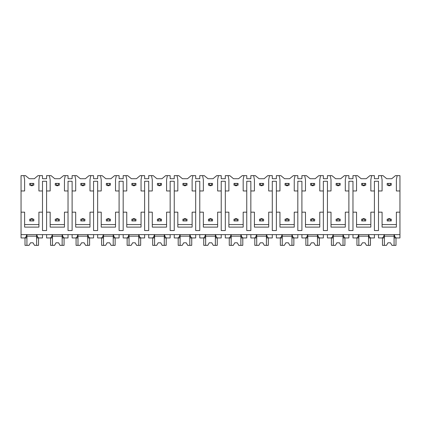 <?xml version="1.0" encoding="UTF-8"?>
<svg xmlns="http://www.w3.org/2000/svg" width="421" height="421" viewBox="0 0 421 421"><rect width="100%" height="100%" fill="white"/><g stroke="black" fill="none" stroke-linecap="round" stroke-linejoin="round"><path stroke-width="0.63" d="M21.05 190.966L24.623 190.966L24.623 179.735L23.86 175.646L21.05 175.646L21.05 237.949L24.539 237.949C25.565 237.812 26.291 236.707 26.733 234.629L26.733 237.949L23.86 237.949M21.05 212.158L24.623 212.158L24.623 227.119L38.921 227.119L38.921 212.158L42.495 212.158L42.495 230.545L46.584 230.545L46.584 212.158L50.157 212.158L50.157 227.119L64.455 227.119L64.455 212.158L68.028 212.158L68.028 230.545L72.117 230.545L72.117 212.158L75.691 212.158L75.691 227.119L89.989 227.119L89.989 212.158L93.562 212.158L93.562 230.545L97.646 230.545L97.646 212.158L101.224 212.158L101.224 227.119L115.517 227.119L115.517 212.158L119.096 212.158L119.096 230.545L123.179 230.545L123.179 212.158L126.753 212.158L126.753 227.119L141.051 227.119L141.051 212.158L144.624 212.158L144.624 230.545L148.713 230.545L148.713 212.158L152.286 212.158L152.286 227.119L166.584 227.119L166.584 212.158L170.158 212.158L170.158 230.545L174.247 230.545L174.247 212.158L177.82 212.158L177.82 227.119L192.118 227.119L192.118 212.158L195.691 212.158L195.691 230.545L199.775 230.545L199.775 212.158L203.354 212.158L203.354 227.119L217.646 227.119L217.646 212.158L221.225 212.158L221.225 230.545L225.309 230.545L225.309 212.158L228.882 212.158L228.882 227.119L243.18 227.119L243.18 212.158L246.753 212.158L246.753 230.545L250.842 230.545L250.842 212.158L254.416 212.158L254.416 227.119L268.714 227.119L268.714 212.158L272.287 212.158L272.287 230.545L276.376 230.545L276.376 212.158L279.949 212.158L279.949 227.119L294.247 227.119L294.247 212.158L297.821 212.158L297.821 230.545L301.904 230.545L301.904 212.158L305.483 212.158L305.483 227.119L319.776 227.119L319.776 212.158L323.354 212.158L323.354 230.545L327.438 230.545L327.438 212.158L331.011 212.158L331.011 227.119L345.309 227.119L345.309 212.158L348.883 212.158L348.883 230.545L352.972 230.545L352.972 212.158L356.545 212.158L356.545 227.119L370.843 227.119L370.843 212.158L374.416 212.158L374.416 230.545L378.505 230.545L378.505 212.158L382.079 212.158L382.079 227.119L396.377 227.119L396.377 212.158L399.95 212.158L399.95 237.949L396.461 237.949C395.435 237.812 394.703 236.702 394.267 234.629L394.267 237.949L397.14 237.949M23.86 175.646L25.57 175.646L29.223 178.715L34.327 178.715L37.979 175.646L42.495 175.646L42.495 178.715L46.584 178.715L46.584 175.646L51.104 175.646L54.751 178.715L59.861 178.715L63.508 175.646L68.028 175.646L68.028 178.715L72.117 178.715L72.117 175.646L76.633 175.646L80.285 178.715L85.389 178.715L89.041 175.646L93.562 175.646L93.562 178.715L97.646 178.715L97.646 175.646L102.166 175.646L105.818 178.715L110.923 178.715L114.575 175.646L119.096 175.646L119.096 178.715L123.179 178.715L123.179 175.646L127.7 175.646L131.352 178.715L136.457 178.715L140.109 175.646L144.624 175.646L144.624 178.715L148.713 178.715L148.713 175.646L153.233 175.646L156.88 178.715L161.99 178.715L165.637 175.646L170.158 175.646L170.158 178.715L174.247 178.715L174.247 175.646L178.762 175.646L182.414 178.715L187.519 178.715L191.171 175.646L195.691 175.646L195.691 178.715L199.775 178.715L199.775 175.646L204.296 175.646L207.948 178.715L213.052 178.715L216.704 175.646L221.225 175.646L221.225 178.715L225.309 178.715L225.309 175.646L229.829 175.646L233.481 178.715L238.586 178.715L242.238 175.646L246.753 175.646L246.753 178.715L250.842 178.715L250.842 175.646L255.363 175.646L259.01 178.715L264.12 178.715L267.767 175.646L272.287 175.646L272.287 178.715L276.376 178.715L276.376 175.646L280.891 175.646L284.543 178.715L289.648 178.715L293.3 175.646L297.821 175.646L297.821 178.715L301.904 178.715L301.904 175.646L306.425 175.646L310.077 178.715L315.182 178.715L318.834 175.646L323.354 175.646L323.354 178.715L327.438 178.715L327.438 175.646L331.958 175.646L335.611 178.715L340.715 178.715L344.367 175.646L348.883 175.646L348.883 178.715L352.972 178.715L352.972 175.646L357.492 175.646L361.139 178.715L366.249 178.715L369.896 175.646L374.416 175.646L374.416 178.715L378.505 178.715L378.505 175.646L383.021 175.646L386.673 178.715L391.777 178.715L395.43 175.646L397.14 175.646L396.377 179.735L396.377 190.966L399.95 190.966L399.95 212.158M21.05 234.629L399.95 234.629M46.584 212.158L46.584 181.267L42.495 181.267L42.495 212.158M378.505 212.158L378.505 181.267L374.416 181.267L374.416 212.158M396.377 224.567L382.079 224.567M352.972 212.158L352.972 190.966L356.545 190.966L356.545 179.735L355.777 175.646M370.843 224.567L356.545 224.567M327.438 212.158L327.438 190.966L331.011 190.966L331.011 179.735L330.248 175.646M348.883 212.158L348.883 181.267L352.972 181.267L352.972 190.966M345.309 224.567L331.011 224.567M301.904 212.158L301.904 190.966L305.483 190.966L305.483 179.735L304.715 175.646M323.354 212.158L323.354 181.267L327.438 181.267L327.438 190.966M319.776 224.567L305.483 224.567M276.376 212.158L276.376 190.966L279.949 190.966L279.949 179.735L279.181 175.646M297.821 212.158L297.821 181.267L301.904 181.267L301.904 190.966M294.247 224.567L279.949 224.567M250.842 212.158L250.842 190.966L254.416 190.966L254.416 179.735L253.647 175.646M272.287 212.158L272.287 181.267L276.376 181.267L276.376 190.966M268.714 224.567L254.416 224.567M225.309 212.158L225.309 190.966L228.882 190.966L228.882 179.735L228.119 175.646M246.753 212.158L246.753 181.267L250.842 181.267L250.842 190.966M243.18 224.567L228.882 224.567M199.775 212.158L199.775 190.966L203.354 190.966L203.354 179.735L202.585 175.646M221.225 212.158L221.225 181.267L225.309 181.267L225.309 190.966M217.646 224.567L203.354 224.567M174.247 212.158L174.247 190.966L177.82 190.966L177.82 179.735L177.052 175.646M195.691 212.158L195.691 181.267L199.775 181.267L199.775 190.966M192.118 224.567L177.82 224.567M148.713 212.158L148.713 190.966L152.286 190.966L152.286 179.735L151.518 175.646M170.158 212.158L170.158 181.267L174.247 181.267L174.247 190.966M166.584 224.567L152.286 224.567M123.179 212.158L123.179 190.966L126.753 190.966L126.753 179.735L125.99 175.646M144.624 212.158L144.624 181.267L148.713 181.267L148.713 190.966M141.051 224.567L126.753 224.567M97.646 212.158L97.646 190.966L101.224 190.966L101.224 179.735L100.456 175.646M119.096 212.158L119.096 181.267L123.179 181.267L123.179 190.966M115.517 224.567L101.224 224.567M72.117 212.158L72.117 190.966L75.691 190.966L75.691 179.735L74.922 175.646M93.562 212.158L93.562 181.267L97.646 181.267L97.646 190.966M89.989 224.567L75.691 224.567M68.028 212.158L68.028 181.267L72.117 181.267L72.117 190.966M64.455 224.567L50.157 224.567M38.921 224.567L24.623 224.567M390.246 220.941L391.267 220.941L391.267 219.157L388.204 219.157L388.204 220.941L390.246 220.941L390.246 219.157M388.204 220.941L387.183 220.941L387.183 219.157L388.204 219.157M390.246 185.198L390.246 183.409L388.204 183.409L388.204 185.198L391.267 185.198L391.267 183.409L390.246 183.409M388.204 185.198L387.183 185.198L387.183 183.409L388.204 183.409M389.993 185.198L389.993 185.708L388.462 185.708L388.462 185.198M389.993 219.157L389.993 218.646L388.462 218.646L388.462 219.157M364.718 220.941L365.738 220.941L365.738 219.157L362.67 219.157L362.67 220.941L364.718 220.941L364.718 219.157M362.67 220.941L361.65 220.941L361.65 219.157L362.67 219.157M364.718 185.198L364.718 183.409L362.67 183.409L362.67 185.198L365.738 185.198L365.738 183.409L364.718 183.409M362.67 185.198L361.65 185.198L361.65 183.409L362.67 183.409M364.46 185.198L364.46 185.708L362.928 185.708L362.928 185.198M364.46 219.157L364.46 218.646L362.928 218.646L362.928 219.157M339.184 220.941L340.205 220.941L340.205 219.157L337.142 219.157L337.142 220.941L339.184 220.941L339.184 219.157M337.142 220.941L336.121 220.941L336.121 219.157L337.142 219.157M339.184 185.198L339.184 183.409L337.142 183.409L337.142 185.198L340.205 185.198L340.205 183.409L339.184 183.409M337.142 185.198L336.121 185.198L336.121 183.409L337.142 183.409M338.926 185.198L338.926 185.708L337.395 185.708L337.395 185.198M338.926 219.157L338.926 218.646L337.395 218.646L337.395 219.157M313.65 220.941L314.671 220.941L314.671 219.157L311.608 219.157L311.608 220.941L313.65 220.941L313.65 219.157M311.608 220.941L310.587 220.941L310.587 219.157L311.608 219.157M313.65 185.198L313.65 183.409L311.608 183.409L311.608 185.198L314.671 185.198L314.671 183.409L313.65 183.409M311.608 185.198L310.587 185.198L310.587 183.409L311.608 183.409M313.398 185.198L313.398 185.708L311.861 185.708L311.861 185.198M313.398 219.157L313.398 218.646L311.861 218.646L311.861 219.157M288.117 220.941L289.138 220.941L289.138 219.157L286.075 219.157L286.075 220.941L288.117 220.941L288.117 219.157M286.075 220.941L285.054 220.941L285.054 219.157L286.075 219.157M288.117 185.198L288.117 183.409L286.075 183.409L286.075 185.198L289.138 185.198L289.138 183.409L288.117 183.409M286.075 185.198L285.054 185.198L285.054 183.409L286.075 183.409M287.864 185.708L287.864 185.198L287.864 185.708L286.333 185.708L286.333 185.198M287.864 219.157L287.864 218.646L286.333 218.646L286.333 219.157M262.588 220.941L263.609 220.941L263.609 219.157L260.541 219.157L260.541 220.941L262.588 220.941L262.588 219.157M260.541 220.941L259.52 220.941L259.52 219.157L260.541 219.157M262.588 185.198L262.588 183.409L260.541 183.409L260.541 185.198L263.609 185.198L263.609 183.409L262.588 183.409M260.541 185.198L259.52 185.198L259.52 183.409L260.541 183.409M262.33 185.198L262.33 185.708L260.799 185.708L260.799 185.198M262.33 219.157L262.33 218.646L260.799 218.646L260.799 219.157M237.055 220.941L238.075 220.941L238.075 219.157L235.013 219.157L235.013 220.941L237.055 220.941L237.055 219.157M235.013 220.941L233.992 220.941L233.992 219.157L235.013 219.157M237.055 185.198L237.055 183.409L235.013 183.409L235.013 185.198L238.075 185.198L238.075 183.409L237.055 183.409M235.013 185.198L233.992 185.198L233.992 183.409L235.013 183.409M236.797 185.198L236.797 185.708L235.265 185.708L235.265 185.198M236.797 219.157L236.797 218.646L235.265 218.646L235.265 219.157M211.521 220.941L212.542 220.941L212.542 219.157L209.479 219.157L209.479 220.941L211.521 220.941L211.521 219.157M209.479 220.941L208.458 220.941L208.458 219.157L209.479 219.157M211.521 185.198L211.521 183.409L209.479 183.409L209.479 185.198L212.542 185.198L212.542 183.409L211.521 183.409M209.479 185.198L208.458 185.198L208.458 183.409L209.479 183.409M211.268 185.198L211.268 185.708L209.732 185.708L209.732 185.198M211.268 219.157L211.268 218.646L209.732 218.646L209.732 219.157M185.987 220.941L187.008 220.941L187.008 219.157L183.945 219.157L183.945 220.941L185.987 220.941L185.987 219.157M183.945 220.941L182.925 220.941L182.925 219.157L183.945 219.157M185.987 185.198L185.987 183.409L183.945 183.409L183.945 185.198L187.008 185.198L187.008 183.409L185.987 183.409M183.945 185.198L182.925 185.198L182.925 183.409L183.945 183.409M185.735 185.198L185.735 185.708L184.203 185.708L184.203 185.198M185.735 219.157L185.735 218.646L184.203 218.646L184.203 219.157M160.459 220.941L161.48 220.941L161.48 219.157L158.412 219.157L158.412 220.941L160.459 220.941L160.459 219.157M158.412 220.941L157.391 220.941L157.391 219.157L158.412 219.157M160.459 185.198L160.459 183.409L158.412 183.409L158.412 185.198L161.48 185.198L161.48 183.409L160.459 183.409M158.412 185.198L157.391 185.198L157.391 183.409L158.412 183.409M160.201 185.198L160.201 185.708L158.67 185.708L158.67 185.198M160.201 219.157L160.201 218.646L158.67 218.646L158.67 219.157M134.925 220.941L135.946 220.941L135.946 219.157L132.883 219.157L132.883 220.941L134.925 220.941L134.925 219.157M132.883 220.941L131.862 220.941L131.862 219.157L132.883 219.157M134.925 185.198L134.925 183.409L132.883 183.409L132.883 185.198L135.946 185.198L135.946 183.409L134.925 183.409M132.883 185.198L131.862 185.198L131.862 183.409L132.883 183.409M134.667 185.198L134.667 185.708L133.136 185.708L133.136 185.198M134.667 219.157L134.667 218.646L133.136 218.646L133.136 219.157M109.392 220.941L110.413 220.941L110.413 219.157L107.35 219.157L107.35 220.941L109.392 220.941L109.392 219.157M107.35 220.941L106.329 220.941L106.329 219.157L107.35 219.157M109.392 185.198L109.392 183.409L107.35 183.409L107.35 185.198L110.413 185.198L110.413 183.409L109.392 183.409M107.35 185.198L106.329 185.198L106.329 183.409L107.35 183.409M109.139 185.198L109.139 185.708L107.602 185.708L107.602 185.198M109.139 219.157L109.139 218.646L107.602 218.646L107.602 219.157M83.858 220.941L84.879 220.941L84.879 219.157L81.816 219.157L81.816 220.941L83.858 220.941L83.858 219.157M81.816 220.941L80.795 220.941L80.795 219.157L81.816 219.157M83.858 185.198L83.858 183.409L81.816 183.409L81.816 185.198L84.879 185.198L84.879 183.409L83.858 183.409M81.816 185.198L80.795 185.198L80.795 183.409L81.816 183.409M83.605 185.198L83.605 185.708L82.074 185.708L82.074 185.198M83.605 219.157L83.605 218.646L82.074 218.646L82.074 219.157M58.33 220.941L59.35 220.941L59.35 219.157L56.282 219.157L56.282 220.941L58.33 220.941L58.33 219.157M56.282 220.941L55.262 220.941L55.262 219.157L56.282 219.157M58.33 185.198L58.33 183.409L56.282 183.409L56.282 185.198L59.35 185.198L59.35 183.409L58.33 183.409M56.282 185.198L55.262 185.198L55.262 183.409L56.282 183.409M56.54 185.708L56.54 185.198L56.54 185.708L58.072 185.708L58.072 185.198M56.54 218.646L56.54 219.157L56.54 218.646L58.072 218.646L58.072 219.157M32.796 220.941L33.817 220.941L33.817 219.157L30.754 219.157L30.754 220.941L32.796 220.941L32.796 219.157M30.754 220.941L29.733 220.941L29.733 219.157L30.754 219.157M32.796 185.198L32.796 183.409L30.754 183.409L30.754 185.198L33.817 185.198L33.817 183.409L32.796 183.409M30.754 185.198L29.733 185.198L29.733 183.409L30.754 183.409M31.007 185.708L31.007 185.198L31.007 185.708L32.538 185.708L32.538 185.198M31.007 218.646L31.007 219.157L31.007 218.646L32.538 218.646L32.538 219.157M378.505 190.966L382.079 190.966L382.079 179.735L381.31 175.646M371.611 175.646L370.843 179.735L370.843 190.966L374.416 190.966M346.078 175.646L345.309 179.735L345.309 190.966L348.883 190.966M320.544 175.646L319.776 179.735L319.776 190.966L323.354 190.966M295.01 175.646L294.247 179.735L294.247 190.966L297.821 190.966M269.482 175.646L268.714 179.735L268.714 190.966L272.287 190.966M243.948 175.646L243.18 179.735L243.18 190.966L246.753 190.966M218.415 175.646L217.646 179.735L217.646 190.966L221.225 190.966M192.881 175.646L192.118 179.735L192.118 190.966L195.691 190.966M167.353 175.646L166.584 179.735L166.584 190.966L170.158 190.966M141.819 175.646L141.051 179.735L141.051 190.966L144.624 190.966M116.285 175.646L115.517 179.735L115.517 190.966L119.096 190.966M90.752 175.646L89.989 179.735L89.989 190.966L93.562 190.966M65.223 175.646L64.455 179.735L64.455 190.966L68.028 190.966M46.584 190.966L50.157 190.966L50.157 179.735L49.389 175.646M39.69 175.646L38.921 179.735L38.921 190.966L42.495 190.966M397.14 175.646L399.95 175.646L399.95 190.966M46.584 234.629L46.584 237.949L50.073 237.949C51.094 237.812 51.825 236.707 52.267 234.629L52.267 237.949L49.389 237.949M378.505 234.629L378.505 237.949L381.994 237.949C383.015 237.812 383.747 236.707 384.189 234.629L384.189 237.949L381.31 237.949M371.611 237.949L368.733 237.949L368.733 234.629C369.175 236.702 369.906 237.812 370.927 237.949L374.416 237.949L374.416 234.629M352.972 234.629L352.972 237.949L356.461 237.949C357.482 237.812 358.213 236.707 358.655 234.629L358.655 237.949L355.777 237.949M346.078 237.949L343.199 237.949L343.199 234.629C343.641 236.702 344.373 237.812 345.394 237.949L348.883 237.949L348.883 234.629M327.438 234.629L327.438 237.949L330.927 237.949C331.953 237.812 332.679 236.707 333.122 234.629L333.122 237.949L330.248 237.949M320.544 237.949L317.671 237.949L317.671 234.629C318.108 236.702 318.839 237.812 319.86 237.949L323.354 237.949L323.354 234.629M301.904 234.629L301.904 237.949L305.399 237.949C306.42 237.812 307.151 236.707 307.588 234.629L307.588 237.949L304.715 237.949M295.01 237.949L292.137 237.949L292.137 234.629C292.574 236.702 293.305 237.812 294.332 237.949L297.821 237.949L297.821 234.629M276.376 234.629L276.376 237.949L279.865 237.949C280.886 237.812 281.617 236.707 282.059 234.629L282.059 237.949L279.181 237.949M269.482 237.949L266.604 237.949L266.604 234.629C267.046 236.702 267.777 237.812 268.798 237.949L272.287 237.949L272.287 234.629M250.842 234.629L250.842 237.949L254.331 237.949C255.352 237.812 256.084 236.707 256.526 234.629L256.526 237.949L253.647 237.949M243.948 237.949L241.07 237.949L241.07 234.629C241.512 236.702 242.243 237.812 243.264 237.949L246.753 237.949L246.753 234.629M225.309 234.629L225.309 237.949L228.798 237.949C229.824 237.812 230.55 236.707 230.992 234.629L230.992 237.949L228.119 237.949M218.415 237.949L215.541 237.949L215.541 234.629C215.978 236.702 216.71 237.812 217.731 237.949L221.225 237.949L221.225 234.629M199.775 234.629L199.775 237.949L203.269 237.949C204.29 237.812 205.022 236.707 205.459 234.629L205.459 237.949L202.585 237.949M192.881 237.949L190.008 237.949L190.008 234.629C190.445 236.702 191.176 237.812 192.202 237.949L195.691 237.949L195.691 234.629M174.247 234.629L174.247 237.949L177.736 237.949C178.757 237.812 179.488 236.707 179.93 234.629L179.93 237.949L177.052 237.949M167.353 237.949L164.474 237.949L164.474 234.629C164.916 236.702 165.648 237.812 166.669 237.949L170.158 237.949L170.158 234.629M148.713 234.629L148.713 237.949L152.202 237.949C153.223 237.812 153.954 236.707 154.396 234.629L154.396 237.949L151.518 237.949M141.819 237.949L138.941 237.949L138.941 234.629C139.383 236.702 140.114 237.812 141.135 237.949L144.624 237.949L144.624 234.629M123.179 234.629L123.179 237.949L126.668 237.949C127.695 237.812 128.421 236.707 128.863 234.629L128.863 237.949L125.99 237.949M116.285 237.949L113.412 237.949L113.412 234.629C113.849 236.702 114.58 237.812 115.601 237.949L119.096 237.949L119.096 234.629M97.646 234.629L97.646 237.949L101.14 237.949C102.161 237.812 102.892 236.707 103.329 234.629L103.329 237.949L100.456 237.949M90.752 237.949L87.878 237.949L87.878 234.629C88.315 236.702 89.047 237.812 90.073 237.949L93.562 237.949L93.562 234.629M72.117 234.629L72.117 237.949L75.606 237.949C76.627 237.812 77.359 236.707 77.801 234.629L77.801 237.949L74.922 237.949M65.223 237.949L62.345 237.949L62.345 234.629C62.787 236.702 63.518 237.812 64.539 237.949L68.028 237.949L68.028 234.629M39.69 237.949L36.811 237.949L36.811 234.629C37.253 236.702 37.985 237.812 39.006 237.949L42.495 237.949L42.495 234.629M394.077 234.629L394.077 245.354L395.993 245.354L395.993 237.949M384.373 234.629L384.373 245.354L382.463 245.354L382.463 237.949M384.373 245.354L386.504 245.354L387.952 242.796L390.504 242.796L391.946 245.354L394.077 245.354M394.077 236.16L384.373 236.16M387.952 242.796L390.504 242.796M36.627 234.629L36.627 245.354L38.537 245.354L38.537 237.949M26.923 234.629L26.923 245.354L25.007 245.354L25.007 237.949M26.923 245.354L29.054 245.354L30.496 242.796L33.048 242.796L34.496 245.354L36.627 245.354M36.627 236.16L26.923 236.16M30.496 242.796L33.048 242.796M368.543 234.629L368.543 245.354L370.459 245.354L370.459 237.949M358.845 234.629L358.845 245.354L356.929 245.354L356.929 237.949M358.845 245.354L360.971 245.354L362.418 242.796L364.97 242.796L366.417 245.354L368.543 245.354M368.543 236.16L358.845 236.16M362.418 242.796L364.97 242.796M343.015 234.629L343.015 245.354L344.925 245.354L344.925 237.949M333.311 234.629L333.311 245.354L331.395 245.354L331.395 237.949M333.311 245.354L335.442 245.354L336.884 242.796L339.437 242.796L340.884 245.354L343.015 245.354M343.015 236.16L333.311 236.16M336.884 242.796L339.437 242.796M317.481 234.629L317.481 245.354L319.397 245.354L319.397 237.949M307.777 234.629L307.777 245.354L305.862 245.354L305.862 237.949M307.777 245.354L309.909 245.354L311.351 242.796L313.908 242.796L315.35 245.354L317.481 245.354M317.481 236.16L307.777 236.16M311.351 242.796L313.908 242.796M291.948 234.629L291.948 245.354L293.863 245.354L293.863 237.949M282.244 234.629L282.244 245.354L280.333 245.354L280.333 237.949M282.244 245.354L284.375 245.354L285.822 242.796L288.374 242.796L289.816 245.354L291.948 245.354M291.948 236.16L282.244 236.16M285.822 242.796L288.374 242.796M266.414 234.629L266.414 245.354L268.33 245.354L268.33 237.949M256.715 234.629L256.715 245.354L254.8 245.354L254.8 237.949M256.715 245.354L258.841 245.354L260.289 242.796L262.841 242.796L264.288 245.354L266.414 245.354M266.414 236.16L256.715 236.16M260.289 242.796L262.841 242.796M240.886 234.629L240.886 245.354L242.796 245.354L242.796 237.949M231.182 234.629L231.182 245.354L229.266 245.354L229.266 237.949M231.182 245.354L233.313 245.354L234.755 242.796L237.307 242.796L238.754 245.354L240.886 245.354M240.886 236.16L231.182 236.16M234.755 242.796L237.307 242.796M215.352 234.629L215.352 245.354L217.268 245.354L217.268 237.949M205.648 234.629L205.648 245.354L203.732 245.354L203.732 237.949M205.648 245.354L207.779 245.354L209.221 242.796L211.779 242.796L213.221 245.354L215.352 245.354M215.352 236.16L205.648 236.16M209.221 242.796L211.779 242.796M189.818 234.629L189.818 245.354L191.734 245.354L191.734 237.949M180.114 234.629L180.114 245.354L178.204 245.354L178.204 237.949M180.114 245.354L182.246 245.354L183.693 242.796L186.245 242.796L187.687 245.354L189.818 245.354M189.818 236.16L180.114 236.16M183.693 242.796L186.245 242.796M164.285 234.629L164.285 245.354L166.2 245.354L166.2 237.949M154.586 234.629L154.586 245.354L152.67 245.354L152.67 237.949M154.586 245.354L156.712 245.354L158.159 242.796L160.711 242.796L162.159 245.354L164.285 245.354M164.285 236.16L154.586 236.16M158.159 242.796L160.711 242.796M138.756 234.629L138.756 245.354L140.667 245.354L140.667 237.949M129.052 234.629L129.052 245.354L127.137 245.354L127.137 237.949M129.052 245.354L131.184 245.354L132.626 242.796L135.178 242.796L136.625 245.354L138.756 245.354M138.756 236.16L129.052 236.16M132.626 242.796L135.178 242.796M113.223 234.629L113.223 245.354L115.138 245.354L115.138 237.949M103.519 234.629L103.519 245.354L101.603 245.354L101.603 237.949M103.519 245.354L105.65 245.354L107.092 242.796L109.649 242.796L111.091 245.354L113.223 245.354M113.223 236.16L103.519 236.16M107.092 242.796L109.649 242.796M87.689 234.629L87.689 245.354L89.605 245.354L89.605 237.949M77.985 234.629L77.985 245.354L76.075 245.354L76.075 237.949M77.985 245.354L80.116 245.354L81.563 242.796L84.116 242.796L85.558 245.354L87.689 245.354M87.689 236.16L77.985 236.16M81.563 242.796L84.116 242.796M62.155 234.629L62.155 245.354L64.071 245.354L64.071 237.949M52.457 234.629L52.457 245.354L50.541 245.354L50.541 237.949M52.457 245.354L54.583 245.354L56.03 242.796L58.582 242.796L60.029 245.354L62.155 245.354M62.155 236.16L52.457 236.16M56.03 242.796L58.582 242.796"/></g></svg>
